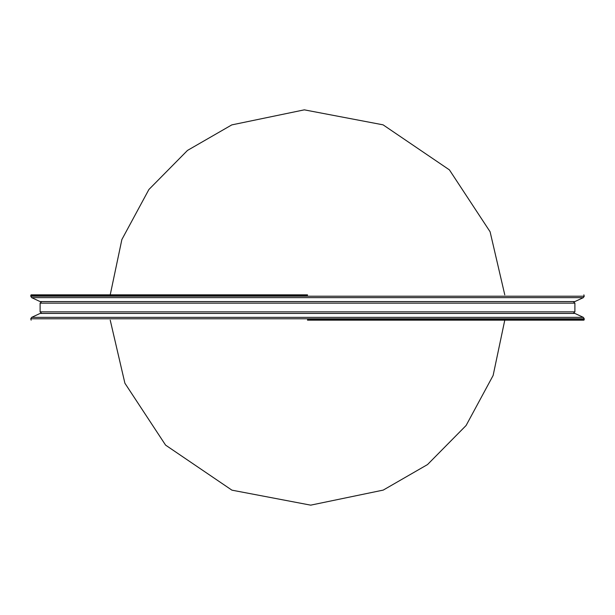 <?xml version="1.0" encoding="UTF-8"?>
<svg xmlns="http://www.w3.org/2000/svg" width="615" height="615" viewBox="0 0 615 615"><rect width="100%" height="100%" fill="white"/><g stroke="black" fill="none" stroke-linecap="round" stroke-linejoin="round"><path stroke-width="0.92" d="M110.223 294.846L121.87 239.535L148.899 189.505L187.483 150.429L231.778 124.899L304.31 109.847L383.076 124.837L449.411 169.878L490.101 231.778L504.777 294.846M504.777 320.154L493.13 375.465L466.101 425.495L427.517 464.571L383.222 490.101L310.69 505.153L231.924 490.163L165.589 445.122L124.899 383.222L110.223 320.154M307.5 320.154L583.858 320.154L307.5 320.154M583.335 317.355L31.665 317.355L40.106 313.427L574.894 313.427L583.335 317.355L584.25 318.785L30.75 318.785L31.142 320.154M307.5 294.846L31.142 294.846L307.5 294.846M31.665 297.645L583.335 297.645L574.894 301.573L40.106 301.573L31.665 297.645L30.75 296.215L584.25 296.215L583.858 294.846M307.5 319.754L584.25 319.754L307.5 319.754M307.5 295.246L30.75 295.246L307.5 295.246M40.106 303.149L40.106 311.851L574.894 311.851L574.894 303.149L40.106 303.149L41.689 301.573M584.25 318.785L583.858 320.154M31.665 317.355L30.75 318.785M30.75 296.215L31.142 294.846M583.335 297.645L584.25 296.215M574.894 303.149L573.311 301.573M574.894 311.851L573.311 313.427M40.106 311.851L41.689 313.427"/></g></svg>
